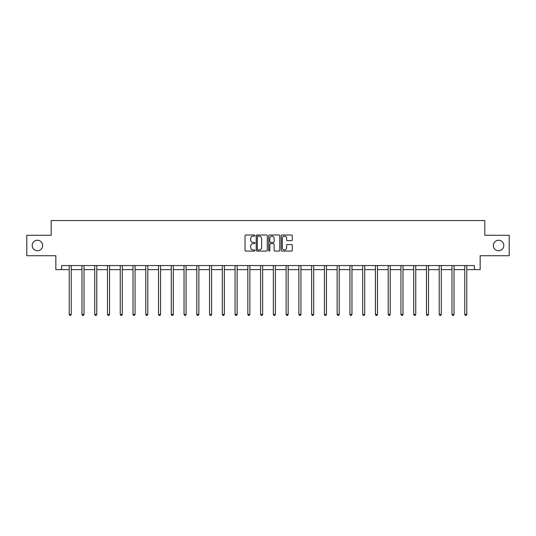 <?xml version="1.0" encoding="UTF-8"?>
<svg xmlns="http://www.w3.org/2000/svg" width="536" height="536" viewBox="0 0 536 536"><rect width="100%" height="100%" fill="white"/><g stroke="black" fill="none" stroke-linecap="round" stroke-linejoin="round"><path stroke-width="0.8" d="M254.915 235.579A0.563 0.563 0 0 0 254.352 235.016L245.823 235.016A0.804 0.804 0 0 0 245.019 235.82L245.019 250.272A0.804 0.804 0 0 0 245.823 251.076L254.352 251.076A0.563 0.563 0 0 0 254.915 250.513A0.563 0.563 0 0 0 254.352 249.95L253.247 249.95A2.566 2.566 0 0 1 250.68 247.384L250.68 246.178A2.566 2.566 0 0 1 253.247 243.605L254.352 243.605A0.563 0.563 0 0 0 254.915 243.043A0.563 0.563 0 0 0 254.352 242.486L253.247 242.486A2.566 2.566 0 0 1 250.68 239.914L250.68 238.708A2.566 2.566 0 0 1 253.247 236.142L254.352 236.142A0.563 0.563 0 0 0 254.915 235.579M493.334 245.501A5.233 5.233 0 0 0 498.567 250.734A5.233 5.233 0 0 0 503.8 245.501A5.233 5.233 0 0 0 498.567 240.262A5.233 5.233 0 0 0 493.334 245.501M32.2 245.501A5.233 5.233 0 0 0 37.433 250.734A5.233 5.233 0 0 0 42.666 245.501A5.233 5.233 0 0 0 37.433 240.262A5.233 5.233 0 0 0 32.2 245.501M291.463 240.677A0.804 0.804 0 0 0 292.267 239.873L292.267 235.82A0.804 0.804 0 0 0 291.463 235.016L281.99 235.016A0.804 0.804 0 0 0 281.186 235.82L281.186 250.272A0.804 0.804 0 0 0 281.99 251.076L291.463 251.076A0.804 0.804 0 0 0 292.267 250.272L292.267 245.374A0.804 0.804 0 0 0 291.463 244.57L287.41 244.57A0.804 0.804 0 0 0 286.606 245.374L286.606 247.8A2.151 2.151 0 0 1 284.455 249.95A2.151 2.151 0 0 1 282.311 247.8L282.311 238.292A2.151 2.151 0 0 1 284.455 236.142A2.151 2.151 0 0 1 286.606 238.292L286.606 239.873A0.804 0.804 0 0 0 287.41 240.677L291.463 240.677M61.56 269.628L61.56 265.541L474.44 265.541L474.44 269.628L480.162 269.628L480.162 255.726L509.2 255.726L509.2 235.277L484.825 235.277L484.825 220.551L51.175 220.551L51.175 235.277L26.8 235.277L26.8 255.726L55.838 255.726L55.838 269.628L69.211 269.628M267.296 235.82A0.804 0.804 0 0 0 266.493 235.016L257.019 235.016A0.804 0.804 0 0 0 256.221 235.82L256.221 250.272A0.804 0.804 0 0 0 257.019 251.076L266.493 251.076A0.804 0.804 0 0 0 267.296 250.272L267.296 235.82M269.507 235.016L278.981 235.016A0.804 0.804 0 0 1 279.779 235.82L279.779 250.272A0.804 0.804 0 0 1 278.981 251.076L274.921 251.076A0.804 0.804 0 0 1 274.124 250.272L274.124 244.409A0.804 0.804 0 0 0 273.32 243.605L270.626 243.605A0.804 0.804 0 0 0 269.829 244.409L269.829 250.513A0.563 0.563 0 0 1 269.266 251.076A0.563 0.563 0 0 1 268.704 250.513L268.704 235.82A0.804 0.804 0 0 1 269.507 235.016M71.255 269.628L81.968 269.628M84.011 269.628L94.725 269.628M96.775 269.628L107.488 269.628M109.532 269.628L120.245 269.628M122.288 269.628L133.002 269.628M135.052 269.628L145.765 269.628M147.809 269.628L158.522 269.628M160.566 269.628L171.286 269.628M173.329 269.628L184.042 269.628M186.086 269.628L196.799 269.628M198.849 269.628L209.563 269.628M211.606 269.628L222.319 269.628M224.363 269.628L235.076 269.628M237.126 269.628L247.84 269.628M249.883 269.628L260.596 269.628M262.64 269.628L273.36 269.628M275.404 269.628L286.117 269.628M288.16 269.628L298.874 269.628M300.924 269.628L311.637 269.628M313.681 269.628L324.394 269.628M326.437 269.628L337.151 269.628M339.201 269.628L349.914 269.628M351.958 269.628L362.671 269.628M364.715 269.628L375.435 269.628M377.478 269.628L388.191 269.628M390.235 269.628L400.948 269.628M402.998 269.628L413.712 269.628M415.755 269.628L426.468 269.628M428.512 269.628L439.225 269.628M441.275 269.628L451.989 269.628M454.032 269.628L464.745 269.628M466.789 269.628L474.44 269.628M257.903 236.142A0.563 0.563 0 0 0 257.34 236.704L257.34 249.387A0.563 0.563 0 0 0 257.903 249.95L259.069 249.95A2.566 2.566 0 0 0 261.635 247.384L261.635 238.708A2.566 2.566 0 0 0 259.069 236.142L257.903 236.142M274.124 238.332A2.151 2.151 0 0 0 271.973 236.182A2.151 2.151 0 0 0 269.829 238.332L269.829 241.682A0.804 0.804 0 0 0 270.626 242.486L273.32 242.486A0.804 0.804 0 0 0 274.124 241.682L274.124 238.332M71.362 265.541L71.315 265.655A0.817 0.817 0 0 0 71.255 265.963L71.255 314.384L69.211 314.384L69.211 265.963A0.817 0.817 0 0 0 69.151 265.655L69.104 265.541M71.255 314.384L70.638 315.449L69.821 315.449L69.211 314.384M84.118 265.541L84.072 265.655A0.817 0.817 0 0 0 84.011 265.963L84.011 314.384L81.968 314.384L81.968 265.963A0.817 0.817 0 0 0 81.907 265.655L81.861 265.541M84.011 314.384L83.402 315.449L82.584 315.449L81.968 314.384M96.882 265.541L96.828 265.655A0.817 0.817 0 0 0 96.775 265.963L96.775 314.384L94.725 314.384L94.725 265.963A0.817 0.817 0 0 0 94.671 265.655L94.617 265.541M96.775 314.384L96.158 315.449L95.341 315.449L94.725 314.384M109.639 265.541L109.592 265.655A0.817 0.817 0 0 0 109.532 265.963L109.532 314.384L107.488 314.384L107.488 265.963A0.817 0.817 0 0 0 107.428 265.655L107.381 265.541M109.532 314.384L108.915 315.449L108.098 315.449L107.488 314.384M122.396 265.541L122.349 265.655A0.817 0.817 0 0 0 122.288 265.963L122.288 314.384L120.245 314.384L120.245 265.963A0.817 0.817 0 0 0 120.185 265.655L120.138 265.541M122.288 314.384L121.679 315.449L120.861 315.449L120.245 314.384M135.159 265.541L135.106 265.655A0.817 0.817 0 0 0 135.052 265.963L135.052 314.384L133.002 314.384L133.002 265.963A0.817 0.817 0 0 0 132.948 265.655L132.894 265.541M135.052 314.384L134.436 315.449L133.618 315.449L133.002 314.384M147.916 265.541L147.869 265.655A0.817 0.817 0 0 0 147.809 265.963L147.809 314.384L145.765 314.384L145.765 265.963A0.817 0.817 0 0 0 145.705 265.655L145.658 265.541M147.809 314.384L147.192 315.449L146.375 315.449L145.765 314.384M160.673 265.541L160.626 265.655A0.817 0.817 0 0 0 160.566 265.963L160.566 314.384L158.522 314.384L158.522 265.963A0.817 0.817 0 0 0 158.462 265.655L158.415 265.541M160.566 314.384L159.956 315.449L159.138 315.449L158.522 314.384M173.436 265.541L173.389 265.655A0.817 0.817 0 0 0 173.329 265.963L173.329 314.384L171.286 314.384L171.286 265.963A0.817 0.817 0 0 0 171.225 265.655L171.178 265.541M173.329 314.384L172.713 315.449L171.895 315.449L171.286 314.384M186.193 265.541L186.146 265.655A0.817 0.817 0 0 0 186.086 265.963L186.086 314.384L184.042 314.384L184.042 265.963A0.817 0.817 0 0 0 183.982 265.655L183.935 265.541M186.086 314.384L185.476 315.449L184.659 315.449L184.042 314.384M198.957 265.541L198.903 265.655A0.817 0.817 0 0 0 198.849 265.963L198.849 314.384L196.799 314.384L196.799 265.963A0.817 0.817 0 0 0 196.745 265.655L196.692 265.541M198.849 314.384L198.233 315.449L197.416 315.449L196.799 314.384M211.713 265.541L211.666 265.655A0.817 0.817 0 0 0 211.606 265.963L211.606 314.384L209.563 314.384L209.563 265.963A0.817 0.817 0 0 0 209.502 265.655L209.455 265.541M211.606 314.384L210.99 315.449L210.172 315.449L209.563 314.384M224.47 265.541L224.423 265.655A0.817 0.817 0 0 0 224.363 265.963L224.363 314.384L222.319 314.384L222.319 265.963A0.817 0.817 0 0 0 222.259 265.655L222.212 265.541M224.363 314.384L223.753 315.449L222.936 315.449L222.319 314.384M237.234 265.541L237.18 265.655A0.817 0.817 0 0 0 237.126 265.963L237.126 314.384L235.076 314.384L235.076 265.963A0.817 0.817 0 0 0 235.023 265.655L234.969 265.541M237.126 314.384L236.51 315.449L235.693 315.449L235.076 314.384M249.99 265.541L249.944 265.655A0.817 0.817 0 0 0 249.883 265.963L249.883 314.384L247.84 314.384L247.84 265.963A0.817 0.817 0 0 0 247.779 265.655L247.733 265.541M249.883 314.384L249.267 315.449L248.449 315.449L247.84 314.384M262.747 265.541L262.7 265.655A0.817 0.817 0 0 0 262.64 265.963L262.64 314.384L260.596 314.384L260.596 265.963A0.817 0.817 0 0 0 260.536 265.655L260.489 265.541M262.64 314.384L262.03 315.449L261.213 315.449L260.596 314.384M275.511 265.541L275.464 265.655A0.817 0.817 0 0 0 275.404 265.963L275.404 314.384L273.36 314.384L273.36 265.963A0.817 0.817 0 0 0 273.3 265.655L273.253 265.541M275.404 314.384L274.787 315.449L273.97 315.449L273.36 314.384M288.268 265.541L288.221 265.655A0.817 0.817 0 0 0 288.16 265.963L288.16 314.384L286.117 314.384L286.117 265.963A0.817 0.817 0 0 0 286.057 265.655L286.01 265.541M288.16 314.384L287.551 315.449L286.733 315.449L286.117 314.384M301.031 265.541L300.977 265.655A0.817 0.817 0 0 0 300.924 265.963L300.924 314.384L298.874 314.384L298.874 265.963A0.817 0.817 0 0 0 298.82 265.655L298.766 265.541M300.924 314.384L300.307 315.449L299.49 315.449L298.874 314.384M313.788 265.541L313.741 265.655A0.817 0.817 0 0 0 313.681 265.963L313.681 314.384L311.637 314.384L311.637 265.963A0.817 0.817 0 0 0 311.577 265.655L311.53 265.541M313.681 314.384L313.064 315.449L312.247 315.449L311.637 314.384M326.545 265.541L326.498 265.655A0.817 0.817 0 0 0 326.437 265.963L326.437 314.384L324.394 314.384L324.394 265.963A0.817 0.817 0 0 0 324.334 265.655L324.287 265.541M326.437 314.384L325.828 315.449L325.01 315.449L324.394 314.384M339.308 265.541L339.255 265.655A0.817 0.817 0 0 0 339.201 265.963L339.201 314.384L337.151 314.384L337.151 265.963A0.817 0.817 0 0 0 337.097 265.655L337.044 265.541M339.201 314.384L338.585 315.449L337.767 315.449L337.151 314.384M352.065 265.541L352.018 265.655A0.817 0.817 0 0 0 351.958 265.963L351.958 314.384L349.914 314.384L349.914 265.963A0.817 0.817 0 0 0 349.854 265.655L349.807 265.541M351.958 314.384L351.341 315.449L350.524 315.449L349.914 314.384M364.822 265.541L364.775 265.655A0.817 0.817 0 0 0 364.715 265.963L364.715 314.384L362.671 314.384L362.671 265.963A0.817 0.817 0 0 0 362.611 265.655L362.564 265.541M364.715 314.384L364.105 315.449L363.287 315.449L362.671 314.384M377.585 265.541L377.538 265.655A0.817 0.817 0 0 0 377.478 265.963L377.478 314.384L375.435 314.384L375.435 265.963A0.817 0.817 0 0 0 375.374 265.655L375.327 265.541M377.478 314.384L376.862 315.449L376.044 315.449L375.435 314.384M390.342 265.541L390.295 265.655A0.817 0.817 0 0 0 390.235 265.963L390.235 314.384L388.191 314.384L388.191 265.963A0.817 0.817 0 0 0 388.131 265.655L388.084 265.541M390.235 314.384L389.625 315.449L388.808 315.449L388.191 314.384M403.106 265.541L403.052 265.655A0.817 0.817 0 0 0 402.998 265.963L402.998 314.384L400.948 314.384L400.948 265.963A0.817 0.817 0 0 0 400.895 265.655L400.841 265.541M402.998 314.384L402.382 315.449L401.565 315.449L400.948 314.384M415.862 265.541L415.815 265.655A0.817 0.817 0 0 0 415.755 265.963L415.755 314.384L413.712 314.384L413.712 265.963A0.817 0.817 0 0 0 413.651 265.655L413.604 265.541M415.755 314.384L415.139 315.449L414.321 315.449L413.712 314.384M428.619 265.541L428.572 265.655A0.817 0.817 0 0 0 428.512 265.963L428.512 314.384L426.468 314.384L426.468 265.963A0.817 0.817 0 0 0 426.408 265.655L426.361 265.541M428.512 314.384L427.902 315.449L427.085 315.449L426.468 314.384M441.383 265.541L441.329 265.655A0.817 0.817 0 0 0 441.275 265.963L441.275 314.384L439.225 314.384L439.225 265.963A0.817 0.817 0 0 0 439.172 265.655L439.118 265.541M441.275 314.384L440.659 315.449L439.842 315.449L439.225 314.384M454.139 265.541L454.093 265.655A0.817 0.817 0 0 0 454.032 265.963L454.032 314.384L451.989 314.384L451.989 265.963A0.817 0.817 0 0 0 451.928 265.655L451.882 265.541M454.032 314.384L453.416 315.449L452.598 315.449L451.989 314.384M466.896 265.541L466.849 265.655A0.817 0.817 0 0 0 466.789 265.963L466.789 314.384L464.745 314.384L464.745 265.963A0.817 0.817 0 0 0 464.685 265.655L464.638 265.541M466.789 314.384L466.179 315.449L465.362 315.449L464.745 314.384"/></g></svg>
